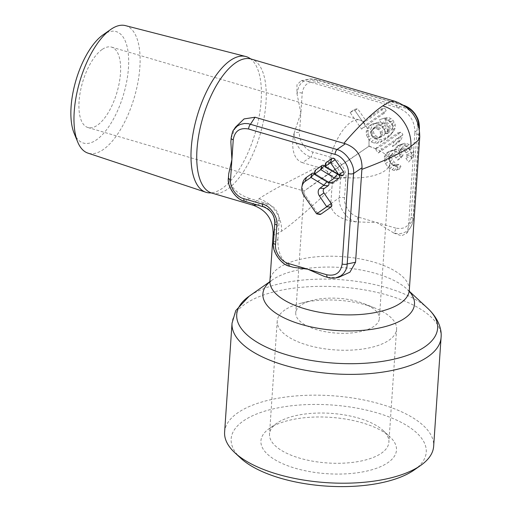 <?xml version="1.0" encoding="UTF-8"?>
<svg xmlns="http://www.w3.org/2000/svg" width="512" height="512" viewBox="0 0 512 512"><rect width="100%" height="100%" fill="white"/><g stroke="black" fill="none" stroke-linecap="round" stroke-linejoin="round"><path stroke-width="0.38" stroke-dasharray="2.56 1.92" d="M328.614 182.592A2.797 2.24 -124.1 0 0 327.36 181.235L314.464 173.485A2.797 2.24 -124.1 0 0 314.451 173.478L314.445 173.51M250.112 58.547A70.752 30.24 -73.6 0 1 258.112 121.645A70.752 30.24 -73.6 0 1 221.818 188.691A70.752 30.24 -73.6 0 1 221.331 189.018A70.752 30.24 -73.6 0 1 210.63 192.89M125.376 25.6A66.458 28.41 -73.6 0 1 138.042 81.696A66.458 28.41 -73.6 0 1 102.931 149.779A66.458 28.41 -73.6 0 1 87.904 153.107M74.08 133.126A58.08 24.826 106.4 0 0 96.186 140.038A58.08 24.826 106.4 0 0 128.461 67.93A58.08 24.826 106.4 0 0 103.366 34.637A58.08 24.826 106.4 0 0 102.944 34.925M369.024 146.099L368.998 141.402A41.907 17.914 106.4 0 1 368.838 146.336L327.45 174.336A41.907 17.421 -176.1 0 0 384.493 171.021A41.907 17.421 -176.1 0 0 389.952 163.187L379.36 318.573A41.907 17.421 3.9 0 0 364.038 303.706A41.907 17.421 3.9 0 0 312.941 300.224A41.907 17.421 3.9 0 0 301.203 305.037A41.907 17.421 3.9 0 0 295.744 312.87A41.907 17.421 3.9 0 0 326.278 331.891A41.907 17.421 3.9 0 0 373.894 326.406A41.907 17.421 3.9 0 0 379.36 318.573M368.998 141.402A41.907 17.914 106.4 0 0 359.962 120.134A41.907 17.914 106.4 0 0 350.733 122.31A41.907 17.914 106.4 0 0 327.45 174.336L304.045 191.053L295.744 312.87M369.018 146.093L374.63 148.32A41.907 17.421 -176.1 0 0 368.838 146.336L304.045 191.053M102.368 49.312A41.907 17.914 -73.6 0 1 111.59 47.13A41.907 17.914 -73.6 0 1 119.27 82.733A41.907 17.914 -73.6 0 1 97.184 125.363A41.907 17.914 -73.6 0 1 87.962 127.539A41.907 17.914 -73.6 0 1 80.282 91.942A41.907 17.914 -73.6 0 1 102.368 49.312M285.018 309.862A59.827 24.87 3.9 0 0 277.222 321.043A59.827 24.87 3.9 0 0 320.813 348.198A59.827 24.87 3.9 0 0 388.8 340.365A59.827 24.87 3.9 0 0 396.595 329.178A59.827 24.87 3.9 0 0 374.72 307.962A59.827 24.87 3.9 0 0 301.779 302.989A59.827 24.87 3.9 0 0 285.018 309.862M277.312 422.906A59.827 24.87 3.9 0 0 276.89 423.2A59.827 24.87 3.9 0 0 269.517 434.093A59.827 24.87 3.9 0 0 313.107 461.248A59.827 24.87 3.9 0 0 381.094 453.414A59.827 24.87 3.9 0 0 388.89 442.227A59.827 24.87 3.9 0 0 383.066 430.438A59.827 24.87 3.9 0 0 331.328 413.382A59.827 24.87 3.9 0 0 277.312 422.906M269.773 428.205A67.942 28.243 3.9 0 0 269.286 428.538A67.942 28.243 3.9 0 0 295.584 468.346A67.942 28.243 3.9 0 0 387.629 462.842A67.942 28.243 3.9 0 0 389.869 436.755A67.942 28.243 3.9 0 0 331.117 417.382A67.942 28.243 3.9 0 0 269.773 428.205M240.672 458.138A97.779 40.646 -176.1 0 1 243.891 420.595A97.779 40.646 -176.1 0 1 376.365 412.678A97.779 40.646 -176.1 0 1 414.208 469.971M224.614 432.064A104.762 43.546 -176.1 0 1 238.266 412.48A104.762 43.546 -176.1 0 1 357.318 398.758A104.762 43.546 -176.1 0 1 433.651 446.31M228.429 177.811A4.192 1.741 -176.1 0 1 228.685 177.274C227.104 186.63 236.314 199.61 245.293 201.267L249.51 198.47L264.538 202.893L257.05 204.928M253.139 205.21L252.576 204.659L253.376 203.226L259.014 198.784C267.251 192.954 286.739 182.381 317.485 167.072L302.451 162.656L310.854 156.915C302.24 155.008 293.037 142.022 294.234 132.934M249.51 198.47C237.248 194.202 230.31 187.13 228.691 177.254L228.704 173.805M233.862 129.651L231.859 134.342L230.867 142.106M231.136 138.099A4.192 1.741 -176.1 0 1 231.386 137.562L235.494 127.155M338.861 277.28L328.269 277.357L324 276.314M263.36 206.778A4.192 1.792 106.4 0 0 263.923 206.746C269.843 207.814 276.102 217.562 275.008 222.733L273.677 242.227L277.894 239.43C277.606 252.442 281.754 261.37 290.336 266.208L293.427 267.328M277.894 239.43L278.963 223.706L274.246 230.893M273.126 233.901L273.51 234.874L275.238 234.765L281.517 231.258C290.016 225.811 306.816 211.354 331.91 187.885L332.32 184.013C332.403 176.038 328.71 170.707 321.242 168.026L317.485 167.072M395.782 228.115L357.824 216.96C350.752 215.584 343.36 205.158 344.525 197.773L345.856 178.278C347.437 171.475 339.296 158.752 331.45 157.491L312.819 152.013C305.747 150.637 298.355 140.211 299.52 132.826A4.192 1.741 3.9 0 0 294.214 132.941L300.877 112.973L302.227 93.12C303.667 84.352 308.781 80.762 317.568 82.349L403.987 107.744C411.059 109.126 418.451 119.546 417.286 126.931L411.123 217.344C409.683 226.112 404.57 229.702 395.782 228.115A4.192 1.792 -73.6 0 1 393.805 233.03L376.8 222.534L355.846 221.888C344.589 220.774 330.477 214.707 330.835 203.616L331.91 187.885M393.779 233.037L401.485 235.814L406.669 233.35L408.499 226.438L414.829 133.53L418.003 134.49L419.558 136.013L419.731 137.114M302.483 183.789A13.971 11.213 -124.1 0 0 305.229 195.296L317.562 213.088A2.797 2.24 -124.1 0 0 319.226 214.336M325.421 163.859A2.797 2.24 -124.1 0 0 326.982 167.117L340.582 175.29A2.797 2.24 -124.1 0 0 341.235 175.578M339.168 175.181A2.797 2.24 -124.1 0 0 337.92 173.824L325.005 166.067M314.867 171.27A2.797 2.24 -124.1 0 0 316.429 174.528L330.029 182.701A2.797 2.24 -124.1 0 0 330.682 182.989M394.739 101.235L396.614 102.957L396.8 107.514L307.994 81.408L301.222 80.717L296.96 84.787L296.909 93.248L300.877 112.973L299.52 132.826M294.202 132.934C291.315 143.898 291.987 159.174 302.451 162.656M274.765 223.258A4.192 1.741 -176.1 0 1 275.008 222.733L279.142 219.987L278.963 223.706M273.434 242.752A4.192 1.741 -176.1 0 1 273.677 242.227C272.109 251.571 281.318 264.55 290.298 266.214A4.192 1.792 106.4 0 1 289.734 266.246M264.538 202.893L268.064 204C275.155 206.938 278.848 212.269 279.142 219.987M384.442 156.634L386.522 153.082L388.467 151.712L390.739 150.784L393.082 150.637L394.509 151.514L395.507 148.051L398.189 145.504L400.538 144.544L403.859 144.986L406.253 146.176L408.934 148.992L411.322 153.498L411.61 156.166L410.874 159.462L408.499 162.086L405.92 158.368L406.861 156.224L406.893 154.79L406.067 152.794L403.514 149.914L402.17 149.453L400.038 149.971L398.726 152.877L399.411 155.488L401.05 157.85L397.798 160.134L394.221 155.802L392.954 155.366L390.963 155.731L388.96 157.6L388.787 159.546L391.187 163.853L393.53 165.728L396.384 165.574L399.059 169.434L394.048 170.49L389.805 168.678L387.962 167.136L385.466 163.533L384.666 161.261L384.442 156.634L388.851 154.726L390.688 151.597L394.566 149.485L396.486 149.363L398.81 150.797L399.014 148.198L399.789 146.432L401.299 144.755L404.282 143.277L407.219 143.667L409.267 144.685L412.288 148.083L413.837 151.283L414.086 153.568L413.434 156.48L411.923 158.15L410.49 156.09L411.264 154.317L411.309 152.448L410.33 150.074L407.302 146.675L405.549 146.067L403.629 146.189L402.733 146.816L401.504 148.902L401.178 150.362L401.997 153.466L403.142 155.117L401.344 156.378L398.035 152.57L396.282 151.962L393.914 152.397L392.115 153.658L391.174 156.16L392.282 159.68L395.872 163.898L396.896 164.41L399.546 164.384L400.979 166.451L399.347 166.982L397.427 167.104L395.667 166.496L392.032 164.141L389.747 160.838L389.056 158.874L388.851 154.726M375.219 148.749L397.786 132.902L400.48 136.794L398.816 142.246L392.493 146.682L393.92 142.003L378.195 153.043L375.219 148.749L380.026 146.816L401.133 131.994L402.854 134.464L401.421 139.149L397.83 141.67L399.258 136.992L381.741 149.286L380.026 146.816M384.179 113.267L361.613 129.114L350.061 112.442L354.208 109.53L362.784 121.907L381.203 108.973L384.179 113.267L386.266 110.534L365.158 125.357L354.867 110.509L357.562 108.614L366.138 120.992L384.55 108.064L386.266 110.534M385.139 132.154L385.107 133.632L387.61 130.918L388.275 129.408L388 126.726L385.581 123.949L384.154 123.456L381.837 123.603L379.206 119.814L382.048 118.893L385.005 118.861L388.166 120.134L391.635 124.032L392.762 126.765L392.851 130.189L391.814 132.954L390.035 135.507L387.085 138.214L380.32 142.33L377.331 143.13L374.394 143.155L371.226 141.882L369.075 139.878L366.349 134.842L366.259 131.418L367.296 128.646L369.101 126.061L371.558 124.333L374.656 123.507L377.146 123.84L380.25 125.082L384 129.395L385.139 132.154L387.616 129.83L387.539 133.568L390.848 130.63L392.685 127.501L392.314 124.077L390.598 121.6L387.533 120.07L385.619 120.192L384.186 118.131L388.474 117.574L391.251 118.688L393.133 120.442L395.251 124.467L395.334 127.475L394.4 129.978L392.723 132.378L386.72 137.203L383.29 139.002L380.474 139.75L377.818 139.776L375.046 138.656L371.738 134.848L370.752 132.467L370.675 129.459L371.61 126.963L373.286 124.563L375.533 122.982L378.349 122.234L380.55 122.522L383.328 123.642L385.21 125.389L387.616 129.83M374.963 128.224L372.435 129.491L370.835 132.198L371.11 134.88L372.838 137.376L375.245 138.56L376.883 138.451L378.323 137.984L380.378 136.032L380.365 132.09L378.637 129.594L374.963 128.224L378.144 124.826L375.162 126.31L374.099 127.667L373.325 129.44L373.696 132.858L375.699 135.75L378.758 137.274L380.678 137.158L383.661 135.674L384.723 134.317L385.05 132.864L384.678 129.44L382.675 126.554L381.37 125.632L378.144 124.826M331.45 157.491A4.192 1.792 -73.6 0 1 329.485 162.394L321.242 168.026M345.856 178.278A4.192 1.741 3.9 0 0 340.563 178.381C342.003 172.979 335.789 163.2 329.485 162.394L310.854 156.915A4.192 1.792 -73.6 0 0 312.819 152.013M355.859 221.862C347.238 219.955 338.048 206.963 339.238 197.875L340.563 178.381L332.32 184.013M411.123 217.344A4.192 1.741 -176.1 0 1 413.229 219.027A4.192 1.741 -176.1 0 1 412.992 219.552L412.512 222.79L411.373 225.952L409.53 228.8L407.034 231.104L404.013 232.71L400.666 233.542L397.19 233.613L393.818 233.018M396.8 107.514A29.843 8.064 -171.3 0 1 398.304 107.968C409.024 112.32 414.566 120.314 414.925 131.949L414.829 133.53M403.987 107.744A4.192 1.792 106.4 0 0 403.098 105.126A4.192 1.792 106.4 0 0 402.534 105.158L404.435 105.798M419.206 128.256L412.992 219.552L408.499 226.438M328.256 277.37L331.52 278.042L336.09 277.843M302.227 93.12A4.192 1.741 3.9 0 0 296.922 93.229L298.758 86.688L300.666 83.802L303.181 81.485L308.275 79.283L313.843 79.219L402.534 105.158L398.304 107.968M374.63 148.32A41.907 17.421 -176.1 0 1 389.952 163.187M385.331 154.605L389.626 152.954M384.397 158.765L388.806 156.595M384.666 161.261L389.056 158.874M385.466 163.533L389.747 160.838M387.962 167.136L392.032 164.141M389.805 168.678L393.626 165.478M392.038 169.798L395.667 166.496M394.048 170.49L397.427 167.104M396.243 170.349L399.347 166.982M399.059 169.434L400.979 166.451M396.384 165.574L399.546 164.384M394.701 165.888L398.362 164.602M393.53 165.728L396.896 164.41M392.826 165.376L395.872 163.898M391.187 163.853L393.997 162.15M389.638 161.619L392.282 159.68M388.787 159.546L391.296 157.299M388.704 158.758L391.174 156.16M388.96 157.6L391.501 154.701M389.427 156.813L392.115 153.658M390.963 155.731L393.914 152.397M392.954 155.366L396.282 151.962M394.221 155.802L398.035 152.57M396.096 157.677L400.198 154.726M397.798 160.134L401.344 156.378M401.05 157.85L403.142 155.117M399.411 155.488L401.997 153.466M398.726 152.877L401.178 150.362M398.963 151.802L401.504 148.902M400.038 149.971L402.733 146.816M400.64 149.549L403.629 146.189M402.17 149.453L405.549 146.067M403.514 149.914L407.302 146.675M405.094 151.386L409.184 148.422M406.067 152.794L410.33 150.074M406.893 154.79L411.309 152.448M406.861 156.224L411.264 154.317M405.92 158.368L410.49 156.09M408.499 162.086L411.923 158.15M410.874 159.462L413.434 156.48M411.61 156.166L414.086 153.568M411.322 153.498L413.837 151.283M409.626 149.99L412.288 148.083M408.934 148.992L411.712 147.258M406.253 146.176L409.267 144.685M403.859 144.986L407.219 143.667M400.538 144.544L404.282 143.277M398.189 145.504L402.202 144.122M397.158 146.227L401.299 144.755M395.507 148.051L399.789 146.432M394.618 150.08L399.014 148.198M394.509 151.514L398.81 150.797M393.082 150.637L396.486 149.363M390.739 150.784L394.566 149.485M388.467 151.712L392.48 150.336M386.522 153.082L390.688 151.597M397.786 132.902L401.133 131.994M378.195 153.043L381.741 149.286M393.92 142.003L399.258 136.992M392.493 146.682L397.83 141.67M398.816 142.246L401.421 139.149M400.48 136.794L402.854 134.464M377.146 123.84L380.55 122.522M374.656 123.507L378.349 122.234M371.558 124.333L375.533 122.982M369.101 126.061L373.286 124.563M367.296 128.646L371.61 126.963M366.259 131.418L370.675 129.459M366.349 134.842L370.752 132.467M367.475 137.568L371.738 134.848M369.075 139.878L373.165 136.909M371.226 141.882L375.046 138.656M374.394 143.155L377.818 139.776M377.331 143.13L380.474 139.75M380.32 142.33L383.29 139.002M383.866 140.474L386.72 137.203M387.085 138.214L389.869 134.995M390.035 135.507L392.723 132.378M391.814 132.954L394.4 129.978M392.851 130.189L395.334 127.475M392.762 126.765L395.251 124.467M391.635 124.032L394.272 122.086M390.323 122.138L393.133 120.442M388.166 120.134L391.251 118.688M385.005 118.861L388.474 117.574M382.048 118.893L385.818 117.6M379.206 119.814L384.186 118.131M381.837 123.603L385.619 120.192M384.154 123.456L387.533 120.07M385.581 123.949L389.293 120.678M386.56 124.646L390.598 121.6M388 126.726L392.314 124.077M388.307 127.891L392.723 125.632M388.275 129.408L392.685 127.501M387.61 130.918L391.904 129.274M386.643 132.16L390.848 130.63M385.107 133.632L388.435 132.934M386.24 133.709L387.539 133.568M384 129.395L386.637 127.45M382.4 127.091L385.21 125.389M380.25 125.082L383.328 123.642M373.606 128.666L376.512 125.363M376.147 128.378L379.616 125.024M377.658 128.902L381.37 125.632M378.637 129.594L382.675 126.554M380.365 132.09L384.678 129.44M380.672 133.254L385.088 130.995M380.64 134.861L385.05 132.864M380.378 136.032L384.723 134.317M379.494 137.165L383.661 135.674M378.323 137.984L382.31 136.621M376.883 138.451L380.678 137.158M375.245 138.56L378.758 137.274M373.818 138.067L377.005 136.672M372.838 137.376L375.699 135.75M371.11 134.88L373.696 132.858M370.803 133.715L373.286 131.309M370.835 132.198L373.325 129.44M371.501 130.682L374.099 127.667M372.435 129.491L375.162 126.31M361.613 129.114L365.158 125.357M381.203 108.973L384.55 108.064M362.784 121.907L366.138 120.992M354.208 109.53L357.562 108.614M350.061 112.442L354.867 110.509M211.795 193.056A69.843 29.856 106.4 0 0 226.688 189.741A69.843 29.856 106.4 0 0 227.168 189.421A69.843 29.856 106.4 0 0 263.974 118.374A69.843 29.856 106.4 0 0 251.181 59.04M441.075 337.485A104.762 43.546 3.9 0 0 365.261 290.029A104.762 43.546 3.9 0 0 246.227 303.29A104.762 43.546 3.9 0 0 245.683 303.654A104.762 43.546 3.9 0 0 232.032 323.238M427.802 308.41A100.672 41.843 3.9 0 0 341.267 279.738A100.672 41.843 3.9 0 0 250.368 295.386A100.672 41.843 3.9 0 0 249.843 295.738A100.672 41.843 3.9 0 0 249.126 296.23M409.344 291.482A75.981 31.584 3.9 0 0 407.098 289.19A75.981 31.584 3.9 0 0 341.798 267.552A75.981 31.584 3.9 0 0 273.197 279.354A75.981 31.584 3.9 0 0 272.794 279.622A75.981 31.584 3.9 0 0 272.25 279.994A75.981 31.584 3.9 0 0 269.709 281.965M409.286 290.298A69.843 29.03 3.9 0 0 358.758 258.662A69.843 29.03 3.9 0 0 279.398 267.494A69.843 29.03 3.9 0 0 279.027 267.744A69.843 29.03 3.9 0 0 269.926 280.8M327.686 277.402A4.192 1.792 106.4 0 0 328.275 277.363M244.723 201.299A4.192 1.792 106.4 0 0 245.293 201.267L263.923 206.746L268.064 204M259.014 198.784A27.936 22.426 55.9 0 1 281.517 231.258M330.835 203.616L339.238 197.875A4.192 1.741 3.9 0 1 344.525 197.773M357.824 216.96A4.192 1.792 -73.6 0 1 355.846 221.875M414.925 131.949L419.155 129.146A4.192 1.741 -176.1 0 0 419.322 128.902M417.286 126.931A4.192 1.741 -176.1 0 1 419.398 128.621M317.568 82.349A4.192 1.792 106.4 0 0 316.678 79.725L403.686 105.312M307.994 81.408L316.115 79.757A4.192 1.792 106.4 0 1 316.678 79.725C311.91 78.861 309.114 78.714 308.275 79.283L301.222 80.717M327.36 181.235L326.88 181.773M317.562 213.088L316.512 213.754M305.229 195.296L304.179 195.955M340.582 175.29L338.592 175.059M326.982 167.117L324.992 166.886M337.92 173.824L337.434 174.362M330.029 182.701L328.038 182.47M316.429 174.528L314.438 174.304M111.59 47.13L359.962 120.134M277.222 321.043L269.517 434.093M276.89 423.2L269.286 428.538M409.485 292.013L407.098 289.19L409.312 291.245M269.779 281.734L272.25 279.994L269.498 282.464M419.36 129.139L413.229 219.027C412.909 222.4 412 225.216 410.502 227.482L406.669 233.357M383.066 430.438L389.869 436.755M396.595 329.178L388.89 442.227M312.941 300.224L301.779 302.989M364.038 303.706L374.72 307.962M87.962 127.539L304.051 191.053"/><path stroke-width="0.77" d="M320.794 169.613L314.438 174.304L328.096 182.496L334.445 178.093L320.794 169.613L324.32 165.651A2.797 2.24 -124.1 0 0 323.667 165.363A2.797 2.24 -124.1 0 0 321.901 165.606L315.661 169.984A2.797 2.24 -124.1 0 0 314.867 171.27L314.336 174.08M330.682 182.989A2.797 2.24 -124.1 0 0 330.906 183.04A2.797 2.24 -124.1 0 0 332.442 182.746L338.688 178.368A2.797 2.24 -124.1 0 0 339.168 175.181M341.235 175.578A2.797 2.24 -124.1 0 0 341.459 175.629A2.797 2.24 -124.1 0 0 343.002 175.334L343.168 175.219A2.797 2.24 -124.1 0 0 343.411 171.635L335.149 159.718A2.797 2.24 -124.1 0 0 333.485 158.47A2.797 2.24 -124.1 0 0 331.725 158.707L326.214 162.573A2.797 2.24 -124.1 0 0 325.421 163.859L324.992 166.886L338.925 174.944L330.566 162.701L324.89 166.669M310.938 177.446L305.178 181.376A11.36 9.12 -124.1 0 0 301.946 186.598A11.36 9.12 -124.1 0 0 304.179 195.955L316.64 213.843L326.746 206.797L319.482 196.045A6.099 4.896 55.9 0 1 320.013 188.218L323.834 185.197L310.938 177.446L314.445 173.51M314.451 173.478A2.797 2.24 -124.1 0 0 313.811 173.197A2.797 2.24 -124.1 0 0 312.051 173.44L306.451 177.37A13.971 11.213 -124.1 0 0 302.483 183.789L301.946 186.598M319.226 214.336A2.797 2.24 -124.1 0 0 319.45 214.387A2.797 2.24 -124.1 0 0 320.986 214.093L330.989 207.072A2.797 2.24 -124.1 0 0 331.238 203.488L323.955 192.979L319.482 196.045M211.795 193.056L210.63 192.89A70.752 30.24 -73.6 0 1 205.818 192.237A70.752 30.24 -73.6 0 1 193.376 131.763A70.752 30.24 -73.6 0 1 230.566 60.294A70.752 30.24 -73.6 0 1 231.053 59.968A70.752 30.24 -73.6 0 1 245.715 56.493A70.752 30.24 -73.6 0 1 250.112 58.547L251.181 59.04A69.843 29.856 106.4 0 0 236.288 62.355A69.843 29.856 106.4 0 0 235.808 62.675A69.843 29.856 106.4 0 0 199.002 133.722A69.843 29.856 106.4 0 0 211.795 193.056L253.139 205.21C266.458 210.08 273.12 219.642 273.126 233.901L269.926 280.8A69.843 29.03 3.9 0 0 320.461 312.435A69.843 29.03 3.9 0 0 399.814 303.603A69.843 29.03 3.9 0 0 400.186 303.354A69.843 29.03 3.9 0 0 409.286 290.298L409.485 292.013M205.818 192.237L87.904 153.107A66.458 28.41 -73.6 0 1 77.645 141.869A66.458 28.41 -73.6 0 1 79.789 81.459A66.458 28.41 -73.6 0 1 110.669 29.504A66.458 28.41 -73.6 0 1 111.155 29.165A66.458 28.41 -73.6 0 1 125.376 25.6L245.715 56.493M420.749 465.382L414.208 469.971A97.779 40.646 -176.1 0 1 413.51 470.451A97.779 40.646 -176.1 0 1 325.222 486.022A97.779 40.646 -176.1 0 1 240.672 458.138L234.816 452.704A104.762 43.546 -176.1 0 1 224.614 432.064L232.032 323.238A104.762 43.546 3.9 0 0 307.84 370.694A104.762 43.546 3.9 0 0 426.874 357.434A104.762 43.546 3.9 0 0 427.418 357.069A104.762 43.546 3.9 0 0 441.075 337.485L433.651 446.31A104.762 43.546 -176.1 0 1 420.749 465.382A104.762 43.546 -176.1 0 1 420 465.894A104.762 43.546 -176.1 0 1 325.408 482.579A104.762 43.546 -176.1 0 1 234.816 452.704M257.05 204.928L253.139 205.21M276.877 224.947L275.546 244.442C274.381 251.827 281.773 262.246 288.845 263.629A4.192 1.792 106.4 0 0 289.734 266.246L293.427 267.334L307.821 269.203L326.803 274.784C335.59 276.371 340.704 272.781 342.138 264.013L348.301 173.6C349.472 166.214 342.08 155.789 335.008 154.413L248.589 129.011C239.802 127.43 234.688 131.021 233.248 139.782A4.192 1.741 -176.1 0 1 231.136 138.099L230.867 142.106L231.898 159.642L228.704 173.805L228.429 177.811C226.579 186.624 236.819 200.237 244.723 201.299L244.723 201.299A4.192 1.792 106.4 0 1 243.84 198.682L262.47 204.16C270.317 205.414 278.458 218.138 276.877 224.947A4.192 1.741 -176.1 0 1 274.765 223.258C274.829 215.475 271.027 209.984 263.36 206.778L244.723 201.299M326.803 274.784A4.192 1.792 106.4 0 0 327.686 277.402C330.714 278.214 333.517 278.362 336.096 277.843L341.043 275.75L343.706 273.325L345.779 270.093L347.002 266.579L353.594 173.498C354.79 164.41 345.587 151.418 336.973 149.51L248.198 123.629L244.454 123.507L240.352 124.422L237.338 126.029L233.862 129.651L235.494 127.155L244.058 118.931L255.046 117.229L343.853 143.328C359.514 125.318 372.48 112.832 382.752 105.862L387.302 103.098L391.021 101.51L394.739 101.235C411.411 107.341 419.738 119.302 419.731 137.114L409.286 290.298M342.138 264.013A4.192 1.741 3.9 0 0 347.43 263.904L355.552 262.259L361.882 169.35C384.262 161.03 400.595 153.402 410.88 146.451L418.029 140.48L419.731 137.114M355.552 262.259L349.914 272.179L338.861 277.28L336.09 277.843M288.845 263.629L307.821 269.203L324 276.314L327.686 277.402M274.246 230.893L273.126 233.901M233.248 139.782L230.541 179.494C229.376 186.88 236.762 197.306 243.84 198.682M323.955 192.979A3.494 2.803 -124.1 0 1 324.256 188.493L328.128 185.779A2.797 2.24 -124.1 0 0 328.614 182.592M325.005 166.067L324.32 165.651M262.47 204.16A4.192 1.792 106.4 0 0 263.36 206.778M404.435 105.798C413.92 110.31 418.848 117.792 419.206 128.256M361.882 169.35L362.029 167.738C361.997 155.878 356.454 147.885 345.408 143.75A29.843 16.365 178.3 0 1 343.853 143.328M110.669 29.504L102.944 34.925A58.08 24.826 106.4 0 0 75.955 80.333A58.08 24.826 106.4 0 0 74.08 133.126L77.645 141.869M332.442 182.746L328.198 182.47M343.002 175.334L338.758 175.059M335.149 159.718L330.682 162.784M320.986 214.093L316.742 213.818M269.779 281.734L249.126 296.23A100.672 41.843 3.9 0 0 287.635 355.085A100.672 41.843 3.9 0 0 423.962 347.411A100.672 41.843 3.9 0 0 424.48 347.066A100.672 41.843 3.9 0 0 427.802 308.41L427.802 308.41C438.445 318.381 441.933 329.37 441.075 337.485M269.709 281.965A75.981 31.584 3.9 0 0 303.789 325.12A75.981 31.584 3.9 0 0 404.186 318.63A75.981 31.584 3.9 0 0 404.589 318.362A75.981 31.584 3.9 0 0 409.344 291.482M230.541 179.494A4.192 1.741 -176.1 0 1 228.429 177.811M275.546 244.442A4.192 1.741 -176.1 0 1 273.434 242.752L274.765 223.258M419.36 129.139L419.398 128.621A4.192 1.741 -176.1 0 1 419.322 128.902M382.752 105.862A34.918 28.032 55.9 0 1 410.88 146.451M348.301 173.6A4.192 1.741 3.9 0 0 353.594 173.498L362.029 167.738M335.008 154.413A4.192 1.792 -73.6 0 1 336.973 149.51L345.408 143.75M248.589 129.011A4.192 1.792 -73.6 0 1 250.554 124.109L255.046 117.229M326.88 181.773L323.834 185.197M328.128 185.779L323.885 185.504M324.256 188.493L320.013 188.218M331.238 203.488L326.765 206.554M330.989 207.072L326.746 206.797M306.451 177.37L305.178 181.376M312.051 173.44L310.778 177.446M331.725 158.707L330.451 162.714M343.411 171.635L338.938 174.701M343.168 175.219L338.925 174.944M326.214 162.573L324.941 166.586M337.434 174.362L334.394 177.786M338.688 178.368L334.445 178.093M315.661 169.984L314.387 173.997M321.901 165.606L320.627 169.613M328.096 182.496L330.906 183.04M338.65 175.085L341.459 175.629M316.64 213.843L319.45 214.387M409.312 291.245L427.802 308.41M269.498 282.464L269.926 280.8M251.181 59.04L394.733 101.235M273.434 242.752C271.584 251.565 281.824 265.184 289.734 266.246M403.098 105.126C408.032 106.637 412.102 109.677 415.309 114.24C417.53 118.042 419.386 120.416 419.392 128.621M233.869 129.645C232.954 130.253 232.045 133.069 231.136 138.099M232.032 323.238L235.776 310.579L249.126 296.23"/></g></svg>
